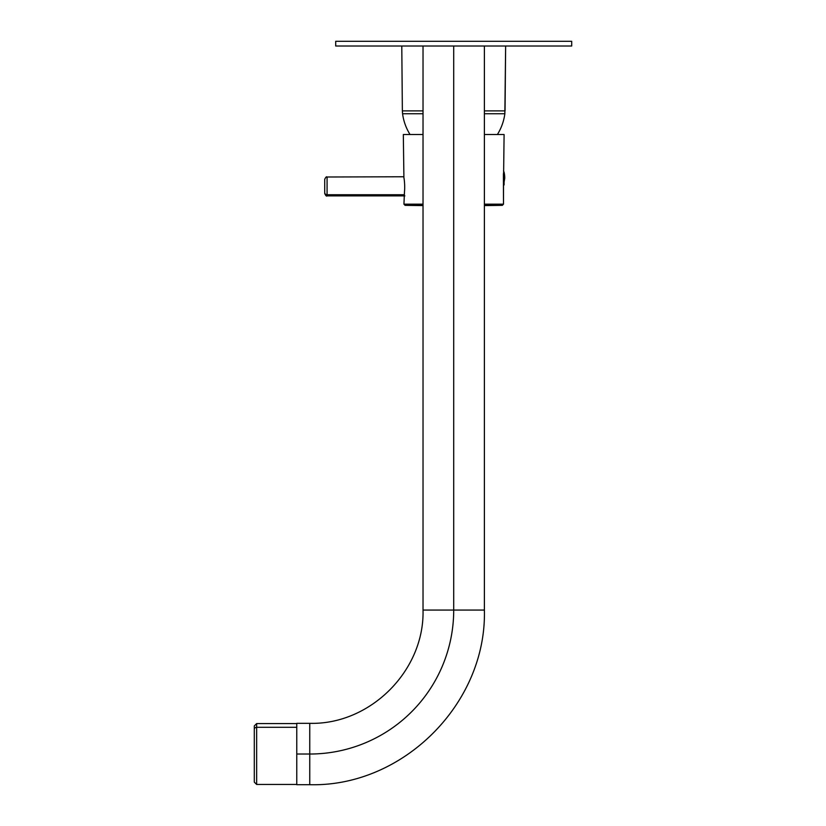 <?xml version="1.0" encoding="UTF-8"?>
<svg xmlns="http://www.w3.org/2000/svg" width="826" height="826" viewBox="0 0 826 826"><rect width="100%" height="100%" fill="white"/><g stroke="black" fill="none" stroke-linecap="round" stroke-linejoin="round"><path stroke-width="1.24" d="M503.519 172.748L503.488 204.167L484.387 204.167L503.488 204.167L503.406 173.873M423.026 204.167L403.935 204.167L404.492 191.622C405.132 185.261 404.048 177.714 403.914 177.951L403.325 134.524L423.026 134.524L403.325 134.524L403.914 177.951C404.048 177.714 405.132 185.261 404.492 191.622L403.935 204.167L423.026 204.167M484.387 134.524L504.097 134.524L503.643 171.663L504.097 134.524L484.387 134.524M404.069 194.936L403.862 196.113M324.721 179.356L324.721 192.654A2.364 2.075 0 0 0 327.075 194.73A2.364 2.075 180 0 1 324.721 192.654L324.721 179.356C325.712 177.187 326.507 176.403 327.075 177.001L327.075 194.73L327.075 177.001L403.697 176.764M502.332 205.344L484.387 205.344L502.332 205.344A2832.003 2832.003 0 0 1 484.387 205.591A2832.003 2832.003 0 0 0 502.332 205.344L503.488 204.167M405.225 205.344L405.091 205.344A2832.003 2832.003 0 0 0 423.026 205.591A2832.003 2832.003 0 0 1 405.091 205.344L423.026 205.344L405.091 205.344L403.935 204.167M503.633 171.798A0.712 0.619 0 0 1 504.097 172.262L504.097 184.921L504.097 172.262A0.712 0.619 180 0 0 503.633 171.798M503.519 185.489L504.748 178.179L504.097 172.262A35.404 31.068 0 0 1 504.748 178.179A35.404 31.068 180 0 0 504.097 172.262L503.519 170.879M327.075 194.73L327.075 195.876L327.075 194.73L404.1 194.73L327.075 194.73M324.721 180.223L324.721 192.654L324.721 180.223M401.787 46.019L402.365 110.88L423.026 110.88L402.365 110.88L401.787 46.019M505.047 110.88L484.387 110.88L505.047 110.88L505.636 46.019L504.851 113.74L484.387 113.74L504.851 113.74C503.85 121.205 501.361 128.133 497.386 134.524M410.037 134.524C406.062 128.133 403.573 121.205 402.572 113.74L423.026 113.74L402.572 113.74L402.365 110.88M335.707 41.3L335.707 46.019L335.707 41.3L571.706 41.3L571.706 46.019L571.706 41.3L335.707 41.3M571.706 46.019L335.707 46.019L571.706 46.019M256.649 727.303L256.649 723.576L256.649 727.303L296.771 727.303L256.649 727.303L256.649 784.463L256.649 727.303A2.364 2.075 180 0 0 254.294 729.379A2.364 2.075 0 0 1 256.649 727.303M296.771 784.463L256.649 784.463L254.294 782.108L254.294 725.94L254.294 779.032M254.294 729.007L254.294 732.063M484.387 46.019L484.387 610.063C486.793 703.391 403.057 787.106 309.75 784.7L296.771 784.7L296.771 754.024L309.75 754.024L309.75 784.7L309.75 754.024A143.961 143.961 0 0 0 453.711 610.063L484.387 610.063L453.711 610.063L453.711 46.019L453.711 610.063A143.961 143.961 0 0 1 309.75 754.024L296.771 754.024L296.771 723.339L309.75 723.339L309.75 754.024L309.75 723.339C370.275 724.898 424.585 670.598 423.026 610.063L453.711 610.063L423.026 610.063L423.026 46.019M296.771 726.88L296.771 781.159M404.854 195.876L327.075 195.876C326.518 196.495 325.733 195.71 324.721 193.521M254.294 725.94L256.649 723.576L296.771 723.576"/></g></svg>
